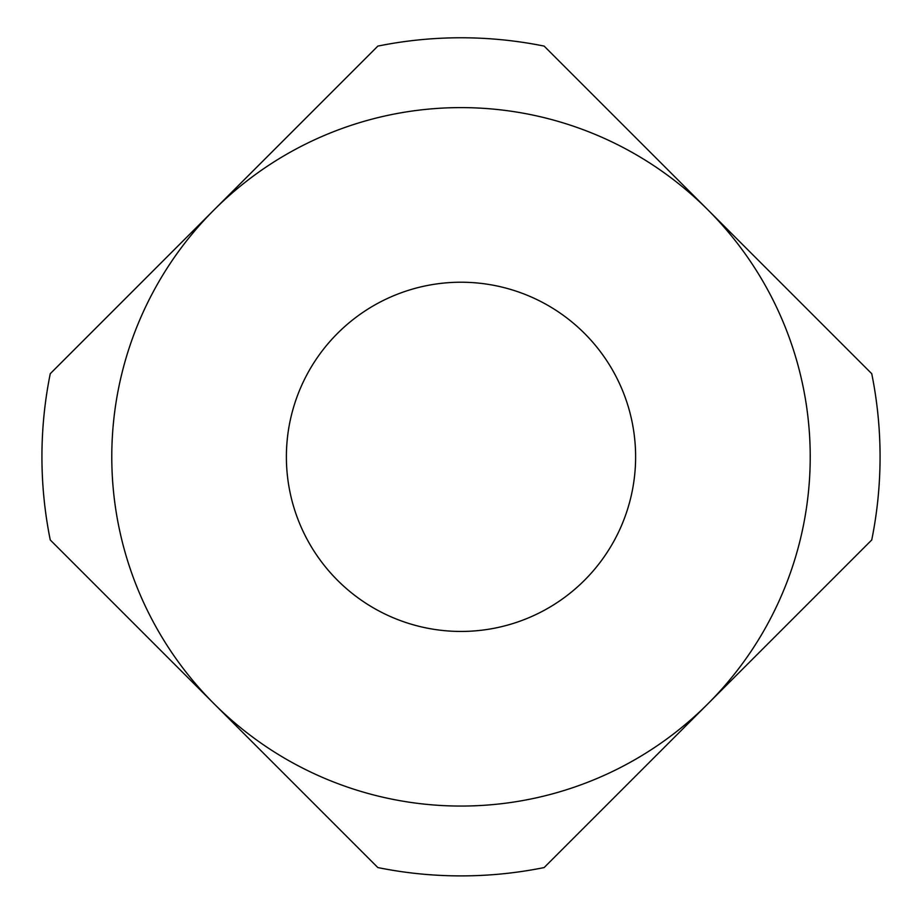 <?xml version="1.0" encoding="UTF-8"?>
<svg xmlns="http://www.w3.org/2000/svg" width="922" height="922" viewBox="0 0 922 922"><rect width="100%" height="100%" fill="white"/><g stroke="black" fill="none" stroke-linecap="round" stroke-linejoin="round"><path stroke-width="1.38" d="M461 107.609A349.219 349.219 0 0 1 810.219 456.839A349.219 349.219 0 0 1 461 806.058A349.219 349.219 0 0 1 111.781 456.839A349.219 349.219 0 0 1 461 107.609M461 282.224A174.615 174.615 0 0 1 635.615 456.839A174.615 174.615 0 0 1 461 631.443A174.615 174.615 0 0 1 286.385 456.839A174.615 174.615 0 0 1 461 282.224M377.859 867.567A419.061 419.061 0 0 0 544.141 867.567L871.739 539.969A419.061 419.061 0 0 0 871.739 373.698L544.141 46.1A419.061 419.061 0 0 0 377.859 46.1L50.261 373.698A419.061 419.061 0 0 0 50.261 539.969L377.859 867.567"/></g></svg>
